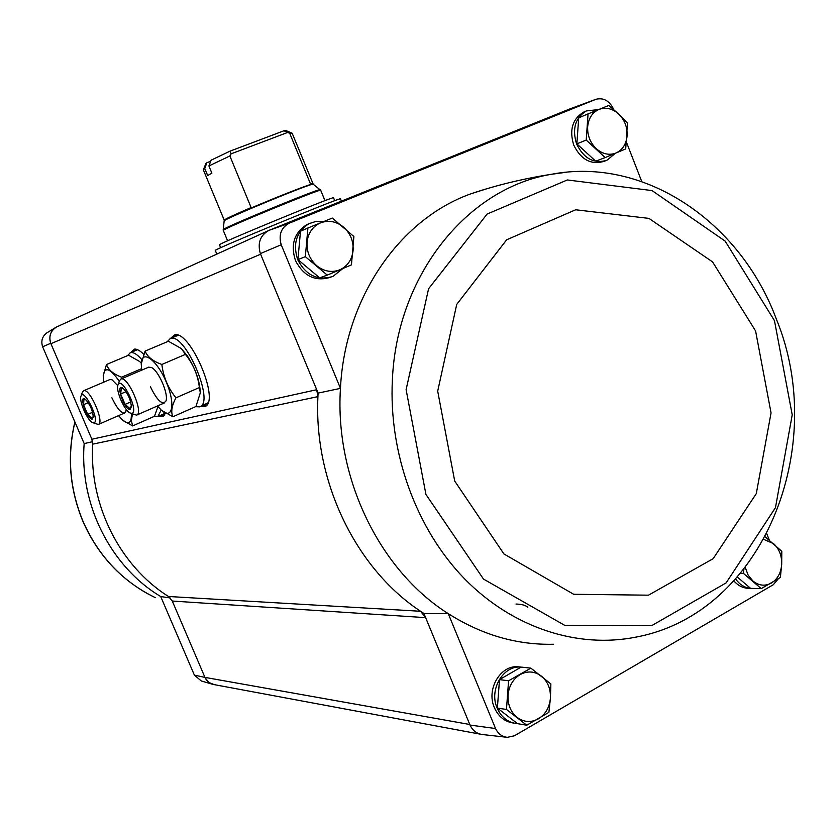 <?xml version="1.0" encoding="UTF-8"?>
<svg xmlns="http://www.w3.org/2000/svg" width="836" height="836" viewBox="0 0 836 836"><rect width="100%" height="100%" fill="white"/><g stroke="black" fill="none" stroke-linecap="round" stroke-linejoin="round"><path stroke-width="1.25" d="M47.673 332.383L46.649 333.01C42.176 336.553 40.839 341.14 42.626 346.783L84.175 443.582L92.597 441.701M172.279 601.042L425.649 617.647L420.55 611.273L423.936 613.509L469.78 724.488L204.956 677.39L172.279 601.042L168.464 596.486C119.841 565.941 88.919 504.557 92.733 444.156L91.866 439.245L50.735 343.272C48.707 336.918 50.212 331.746 55.239 327.764L56.524 327.001C50.39 330.931 48.519 336.5 50.912 343.7L260.623 254.217L318.108 393.098L340.451 388.374C334.599 477.92 379.753 570.497 448.253 613.645C481.87 634.932 517.003 645.141 553.631 644.253M42.626 346.783L50.735 343.272M480.47 734.207L214.058 684.6C209.867 683.848 206.826 681.444 204.956 677.39L194.391 675.143L160.711 596.538L170.272 597.98M514.276 723.192L513.179 723.004C504.61 721.614 498.34 716.473 494.369 707.58C486.05 689.219 500.576 664.756 518.289 666.804L520.065 666.992M751.083 588.398L749.087 588.356C743.319 588.314 738.282 585.869 733.977 580.989M769.235 540.004L766.863 533.932M469.78 724.488L470.01 725.063L495.539 728.532L448.253 613.645L423.936 613.509M495.539 728.532C498.131 733.841 502.07 736.777 507.347 737.331L514.485 735.764L773.31 584.709L778.295 578.825M260.623 254.217L260.372 253.601L281.22 244.749L340.451 388.374C344.881 297.543 400.005 219.042 470.887 193.816L486.604 188.821M260.372 253.601C257.363 243.098 260.174 235.376 268.784 230.443L569.797 108.952L596.037 99.254C603.467 97.509 609.266 100.707 613.457 108.868L613.728 109.579M626.519 142.402L641.755 181.527M307.92 227.988L300.5 231.217L297.93 259.62L319.665 277.865L327.263 275.107L305.339 256.673L307.92 227.988L332.289 218.06L353.889 236.525L351.433 264.887L327.263 275.107M517.474 723.61L515.979 723.474C507.389 722.085 501.098 716.933 497.127 708.008C488.788 689.595 503.345 665.059 521.089 667.107L499.489 679.637L497.389 708.061L517.547 723.673L526.774 725.22L506.47 709.471L508.57 680.776L530.87 668.152L550.882 683.952L550.412 698.206L548.897 712.335L526.774 725.22M588.063 113.874L578.711 117.876L576.861 143.844L595.681 161.181L605.159 157.586L586.214 140.082L588.063 113.874L608.765 105.441L618.661 113.999L627.46 122.965L625.704 148.902L605.159 157.586M737.436 577.153L750.603 588.366L761.241 588.617L743.392 573.371L743.904 569.42M194.391 675.143L201.319 680.974L212.135 684.151M214.225 684.632L208.916 682.479L205.133 677.797M170.241 338.611L174.943 334.693C190.493 331.464 219.44 398.887 205.719 406.223L200.076 406.63M130.594 352.604L134.554 349.082C137.052 348.946 140.072 350.671 143.646 354.255M165.444 413.183L163.49 416.098L158.547 416.286M605.494 160.815L604.041 161.358C591.073 165.131 580.978 159.718 573.747 145.098C569.159 130.071 572.409 119.099 583.518 112.16L584.939 111.543M330.534 277.291C315.36 281.816 303.677 276.246 295.474 260.602C290.385 244.697 294.178 232.711 306.833 224.623L309.195 223.578M596.037 99.254L288.963 223.275C281.032 227.841 278.451 235 281.22 244.749M506.271 737.216L482.811 734.572C477.084 733.966 472.821 730.8 470.01 725.063M288.963 223.275L268.784 230.443M318.108 393.098L317.931 396.63L316.708 389.712L91.866 439.245M92.733 444.156L317.931 396.63C313.657 481.651 356.011 568.679 420.55 611.273L168.464 596.486M342.896 268.513L332.958 276.413C317.722 281.011 305.976 275.441 297.72 259.703C292.621 243.757 296.414 231.729 309.111 223.62L316.353 221.31L324.044 221.415M615.359 153.301L606.936 160.272C593.957 164.055 583.831 158.61 576.589 143.959C571.981 128.89 575.252 117.876 586.37 110.927L598.639 109.558M752.881 588.419L752.327 588.429C745.722 588.345 740.184 585.231 735.69 579.118M740.706 573.339L743.392 573.371M764.303 536.106L781.806 551.311L781.691 564.373L780.375 577.467L761.241 588.617M763.895 539.46L773.613 543.672C779.236 548.907 781.921 555.804 781.691 564.373C780.991 572.9 777.574 579.118 771.44 583.037C765.076 586.412 758.9 585.743 752.933 581.02L748.147 575.158L745.315 567.634M576.861 143.844L586.214 140.082M598.973 109.422C605.839 106.966 612.412 108.492 618.661 113.999C624.617 119.945 627.439 127.176 627.115 135.704C626.289 144.126 622.59 149.905 615.996 153.03C609.172 155.59 602.578 154.127 596.235 148.651C590.185 142.684 587.321 135.39 587.656 126.748C588.534 118.242 592.306 112.463 598.973 109.422M497.389 708.061L506.47 709.471M521.633 667.138L530.87 668.152M499.489 679.637L508.57 680.776M520.274 674.506C527.673 670.681 534.726 671.224 541.425 676.136C547.799 681.559 550.799 688.916 550.412 698.206C549.492 707.465 545.49 714.341 538.394 718.845C531.038 722.774 523.963 722.314 517.16 717.445C510.671 712.011 507.63 704.591 508.027 695.176C509.009 685.813 513.085 678.926 520.274 674.506M297.93 259.62L305.339 256.673M320.564 222.825C328.652 219.91 336.312 221.341 343.544 227.131C350.42 233.411 353.597 241.207 353.095 250.518C351.998 259.735 347.577 266.172 339.813 269.819C331.777 272.86 324.096 271.512 316.75 265.754C309.748 259.453 306.519 251.584 307.052 242.147C308.202 232.826 312.716 226.389 320.564 222.825M210.703 161.254L206.931 162.675L204.736 168.444L207.683 175.55L211.874 173.125L208.906 165.977L211.111 160.178L229.963 151.17L231.144 153.824L229.879 155.977L251.281 207.945C274.208 198.122 303.572 186.522 310.71 184.442L289.716 133.311L283.926 130.792L229.963 151.17M204.736 168.444L203.367 169.886L224.236 220.129C224.79 219.21 233.777 215.009 251.187 207.527M229.879 155.977L208.906 165.977M224.341 220.903L224.341 220.861C222.418 219.669 313.74 182.029 313.228 184.233L292.182 133.279L289.716 133.311M206.931 162.675L205.802 163.793M286.163 130.677L283.926 130.792M341.412 201.131L340.492 198.863C344.014 195.802 210.651 250.769 215.312 250.466L216.827 254.113M220.694 247.728L219.481 244.812C215.26 244.917 336.615 194.903 333.554 197.808L334.734 200.724M287.333 132.569L231.144 153.824M195.551 406.693L199.574 406.85C215.542 403.161 184.672 331.307 170.199 338.632L167.148 341.788M200.023 406.651L208.028 402.806M178.496 335.414L176.741 335.873M141.712 370.16L141.253 364.088C141.294 348.8 156.531 359.156 166.071 381.603C175.863 403.955 172.477 420.936 161.066 409.891L157.461 405.962M148.609 367.213L151.368 367.464C158.526 370.4 168.935 394.519 165.894 401.113C162.33 405.376 157.178 400.611 150.438 386.807M161.494 410.288L172.864 416.756C170.722 411.949 171.756 405.638 175.957 397.821C168.078 388.082 163.375 376.963 161.86 364.465C153.019 361.309 147.429 356.857 145.077 351.11L141.263 363.775M145.077 351.11L168.412 341.255L181.36 348.581L185.435 354.37C193.241 364.109 197.902 375.165 199.396 387.538L175.957 397.821M185.435 354.37L161.86 364.465M199.396 387.538L200.316 392.868L195.927 406.526L172.864 416.756M181.13 348.351L187.463 356.052C195.394 368.666 199.679 380.714 200.316 392.199L200.316 392.418M130.176 409.326C124.167 410.748 114.417 380.485 123.592 388.792C128.18 394.08 130.771 400.068 131.388 406.766L130.176 409.326M131.356 405.617L130.228 408.825L125.076 404.384L120.645 393.996L121.335 387.925L123.697 389.064M131.879 413.318L130.197 413.036C124.418 410.769 115.483 390.213 118.001 384.936C121.439 374.936 139.487 411.834 131.879 413.318M119.349 380.986L120.886 379.053C127.845 375.51 144.273 413.444 136.54 415.147L130.458 413.151M125.996 391.687L120.645 393.996M130.677 401.949L125.076 404.384M154.263 416.37L157.837 416.6L161.212 410.027M141.827 359.658C137.052 354.15 133.185 351.851 130.249 352.75L127.626 355.603M158.203 416.443L165.382 413.141M137.71 349.772L136.498 350.117M103.768 382.146L103.246 375.657C104.678 366.252 110.018 368.112 119.266 381.226M131.336 413.548C131.733 422.953 128.786 425.116 122.505 420.027L118.534 415.649M109.829 379.575L112.055 379.763L117.792 385.678M126.215 409.368L125.839 411.542C122.704 415.095 118.054 410.518 111.899 397.811M141.503 368.707L121.628 377.193C113.518 374.194 108.471 369.972 106.486 364.527L103.246 375.657M122.798 420.278L132.631 425.921L131.356 420.592L132.454 414.039M106.486 364.527L128.556 355.216L139.643 361.497L141.284 363.158M157.983 406.599L154.461 416.286L132.631 425.921M92.315 419.055C87.195 420.351 77.79 392.638 85.763 399.681C90.173 404.791 92.691 410.57 93.308 417.018L92.315 419.055M93.287 415.931L92.368 418.585L87.707 414.395L83.537 404.676L83.997 399.054L85.899 399.963M93.914 422.797L92.556 422.567C87.372 420.623 78.709 400.737 81.019 396.086C84.028 387.423 100.519 421.574 93.914 422.797M82.346 392.303L83.6 390.746C89.661 387.601 105.085 423.068 98.282 424.489L92.765 422.661M88.219 402.659L83.537 404.676M92.587 412.284L87.707 414.395M132.036 351.998L134.972 349.072M164.128 415.513L159.979 415.659M132.506 351.799L135.066 349.072M164.19 415.44L160.449 415.45M133.091 351.559L135.129 349.082M164.232 415.398L161.024 415.189M134.314 351.036L136.226 349.239M171.798 337.953L175.341 334.682M206.429 405.596L201.612 405.941M172.3 337.744L175.403 334.682L172.916 337.483M206.471 405.544L202.113 405.721M206.482 405.533L202.72 405.45M174.264 336.908L176.699 334.828M207.234 404.509L204.057 404.864M392.387 379.743C388.583 453.227 416.38 529.188 464.471 578.721C512.781 628.087 578.021 648.861 636.28 637.042L636.28 637.042C763.707 613.091 829.009 446.549 776.278 318.913C740.644 222.689 645.152 156.238 551.279 174.316L551.279 174.316C467.909 188.006 396.901 274.49 392.387 379.743M566.662 172.195L551.279 174.316C523.242 178.674 496.448 185.174 470.887 193.816M774.46 320.648L725.167 241.123L652.049 190.587L567.351 179.959L487.095 214.058L428.575 288.754L406.108 389.66L425.932 494.431L483.501 579.087L564.864 625.422L651.568 625.715L726.118 582.911L775.463 507.661L792.225 414.823L774.46 320.648M755.587 330.931L712.554 261.887L648.935 218.395L575.659 209.773L506.668 239.775L456.717 304.409L437.698 391.143L454.7 481.045L503.899 553.923L573.674 594.281L648.464 595.18L713.181 558.657L756.298 493.616L771.053 412.911L755.587 330.931M160.711 596.538C110.885 566.86 79.242 504.463 84.175 443.582M155.381 597.688C122.892 581.877 98.857 556.64 83.287 521.977C69.691 489.457 66.911 456.153 74.937 422.065M312.789 183.638L310.49 184.087M313.228 184.233L320.731 190.326C323.072 187.473 219.649 230.099 223.316 230.485L227.601 240.799M320.23 189.678C321.097 187.452 221.028 228.698 223.212 229.67L223.316 230.485M527.819 607.281C525.666 605.274 521.727 604.198 516 604.041M267.75 230.955L56.524 327.001M46.649 333.01L55.239 327.764M309.111 223.62L306.833 224.623M521.089 667.107L518.289 666.804M586.37 110.927L583.518 112.16M74.895 421.961C66.807 456.069 69.566 489.384 83.161 521.904C97.31 553.662 118.942 577.686 148.045 593.957M205.855 163.668L203.42 169.614M286.037 130.625L291.952 133.123M223.212 229.67L224.236 220.129M320.731 190.326L324.964 200.671M170.199 338.632L177.201 335.675M200.316 392.199L200.326 392.868M118.001 384.936L119.454 380.673M136.759 415.043L164.326 402.952M120.886 379.053L148.839 367.108M130.249 352.75L136.874 349.96M81.019 396.086L82.43 392.053M98.46 424.416L124.554 413.015M83.6 390.746L110.018 379.492"/></g></svg>

